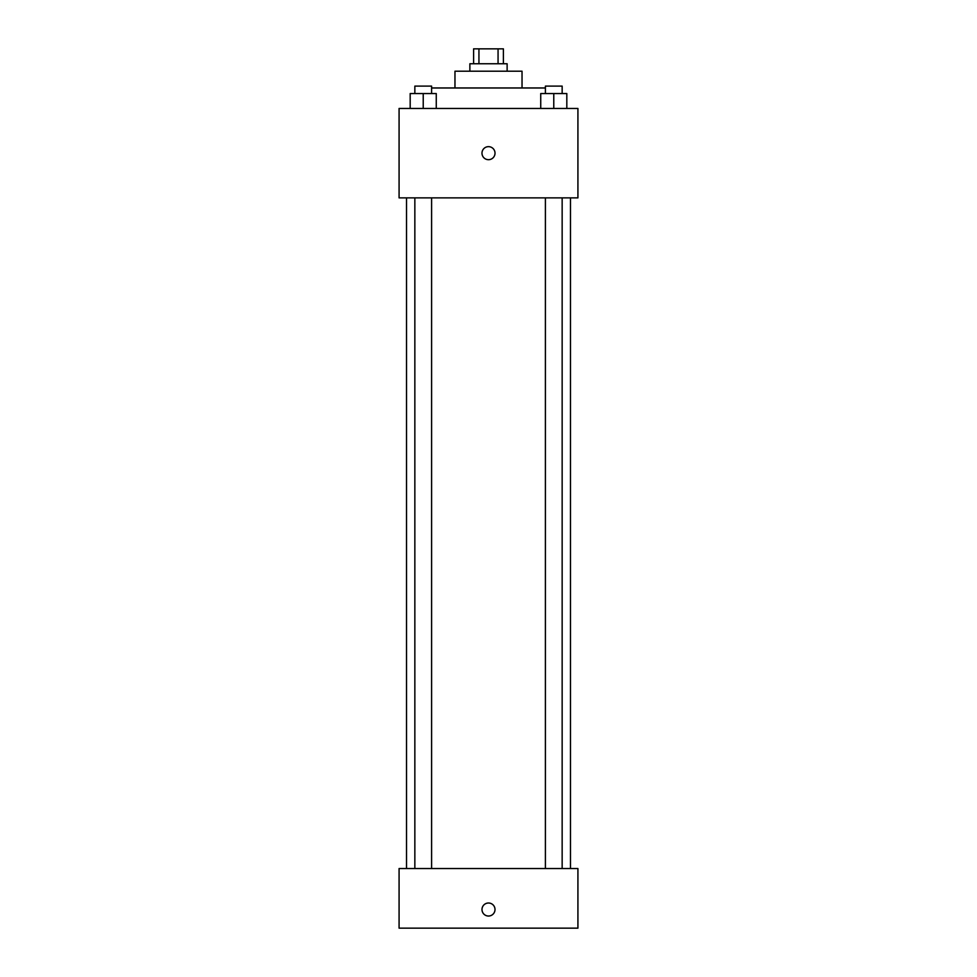 <?xml version="1.0" encoding="UTF-8"?>
<svg xmlns="http://www.w3.org/2000/svg" width="977" height="977" viewBox="0 0 977 977"><rect width="100%" height="100%" fill="white"/><g stroke="black" fill="none" stroke-linecap="round" stroke-linejoin="round"><path stroke-width="1.47" d="M478.938 63.749L478.938 48.85L473.601 48.85L473.601 63.749M478.938 48.85L503.399 48.85L503.399 63.749M498.062 63.749L498.062 48.85M469.876 71.211L469.876 63.749L507.124 63.749L507.124 71.211M454.964 87.967L454.964 71.211L522.036 71.211L522.036 87.967M431.602 87.967L545.398 87.967M399.08 108.459L577.92 108.459L577.92 197.879L399.08 197.879L399.08 108.459M488.5 159.691A6.521 6.521 0 0 1 482.858 149.908A6.521 6.521 0 0 1 494.142 149.908A6.521 6.521 0 0 1 488.5 159.691M399.08 868.541L577.92 868.541L577.92 928.15L399.08 928.15L399.08 868.541M488.5 916.035A6.521 6.521 0 0 1 482.858 906.265A6.521 6.521 0 0 1 494.142 906.265A6.521 6.521 0 0 1 488.5 916.035M540.733 108.459L540.733 93.56L566.819 93.56L566.819 108.459L566.819 93.56M553.776 108.459L553.776 93.56M562.154 93.56L562.154 86.11L545.398 86.11L545.398 93.56M410.181 108.459L410.181 93.56L436.267 93.56L436.267 108.459L436.267 93.56M423.224 108.459L423.224 93.56M431.602 93.56L431.602 86.11L414.846 86.11L414.846 93.56M570.47 868.541L570.47 197.879M406.53 868.541L406.53 197.879M545.398 197.879L545.398 868.541M562.154 197.879L562.154 868.541M431.602 868.541L431.602 197.879M414.846 868.541L414.846 197.879"/></g></svg>
